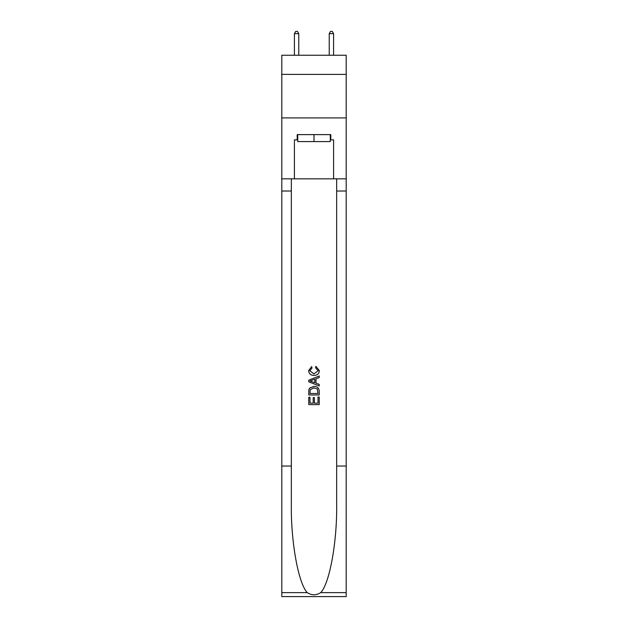 <?xml version="1.0" encoding="UTF-8"?>
<svg xmlns="http://www.w3.org/2000/svg" width="628" height="628" viewBox="0 0 628 628"><rect width="100%" height="100%" fill="white"/><g stroke="black" fill="none" stroke-linecap="round" stroke-linejoin="round"><path stroke-width="0.94" d="M346.201 74.394L346.201 55.248L281.799 55.248L281.799 74.394L346.201 74.394L346.201 117.915L281.799 117.915L281.799 74.394M330.273 134.62L330.273 141.583L297.727 141.583L297.727 134.62M314 134.62L314 141.583M318.011 396.982L318.011 403.137L314.4 403.137L318.011 403.137L318.011 396.982L319.22 396.982L319.22 404.613L308.772 404.613L308.772 397.249L308.772 404.613M313.191 397.65L313.191 403.137L309.981 403.137L313.191 403.137L313.191 397.65L314.4 397.65L314.4 403.137M309.675 388.033L308.921 389.556L309.675 388.033L313.937 386.401C317.281 386.385 319.04 387.994 319.22 391.228L319.22 394.973L308.772 394.973L308.772 391.401L308.772 394.973M315.876 366.32L315.531 367.788L315.876 366.32L319.354 370.583C319.071 373.786 317.258 375.403 313.921 375.418L313.921 375.418C310.711 375.356 308.952 373.746 308.638 370.606L311.676 366.587L311.99 368.055L309.847 370.685L313.914 373.95L318.145 370.716L315.531 367.788M320.735 592.628L346.201 592.628L346.201 596.6L281.799 596.6L281.799 466.047L291.329 466.047L291.329 504.865C290.866 541.956 298.394 583.404 307.265 592.628C311.755 595.493 316.237 595.493 320.735 592.628C329.606 583.404 337.134 541.956 336.671 504.865L336.671 178.839M308.772 380.152L308.772 381.808L319.22 385.953L308.772 381.808L308.772 380.152L319.22 375.999L308.772 380.152M336.671 466.047L346.201 466.047L346.201 117.915M281.799 466.047L281.799 117.915M291.329 178.839L291.329 466.047M346.201 592.628L346.201 466.047M281.799 178.839L294.414 178.839L294.414 139.848L297.727 139.848M330.273 139.848L330.799 139.848L330.799 134.62L297.201 134.62L297.201 139.848M330.799 139.848L333.586 139.848L333.586 178.839L346.201 178.839M294.414 178.839L333.586 178.839M319.22 375.999L319.22 377.561L316.002 378.755L316.002 383.206L319.22 384.391L319.22 385.953M311.904 381.691L314.801 382.758L314.801 379.194L309.981 380.976L311.904 381.691M314.801 379.194L314.801 382.758M308.772 391.401L308.921 389.556M317.273 388.881L318.011 393.497L317.273 388.881L313.914 387.876L310.193 389.658L309.981 393.497L318.011 393.497L309.981 393.497M308.772 397.249L309.981 397.249L309.981 403.137M298.771 55.248L298.771 33.661L294.414 33.661L294.414 55.248M294.414 33.661L295.725 31.4L297.46 31.4L298.771 33.661M333.586 55.248L333.586 33.661L329.229 33.661L329.229 55.248M329.229 33.661L330.54 31.4L332.275 31.4L333.586 33.661M336.671 191.022L346.201 191.022M291.329 191.022L281.799 191.022M281.799 592.628L307.265 592.628"/></g></svg>
